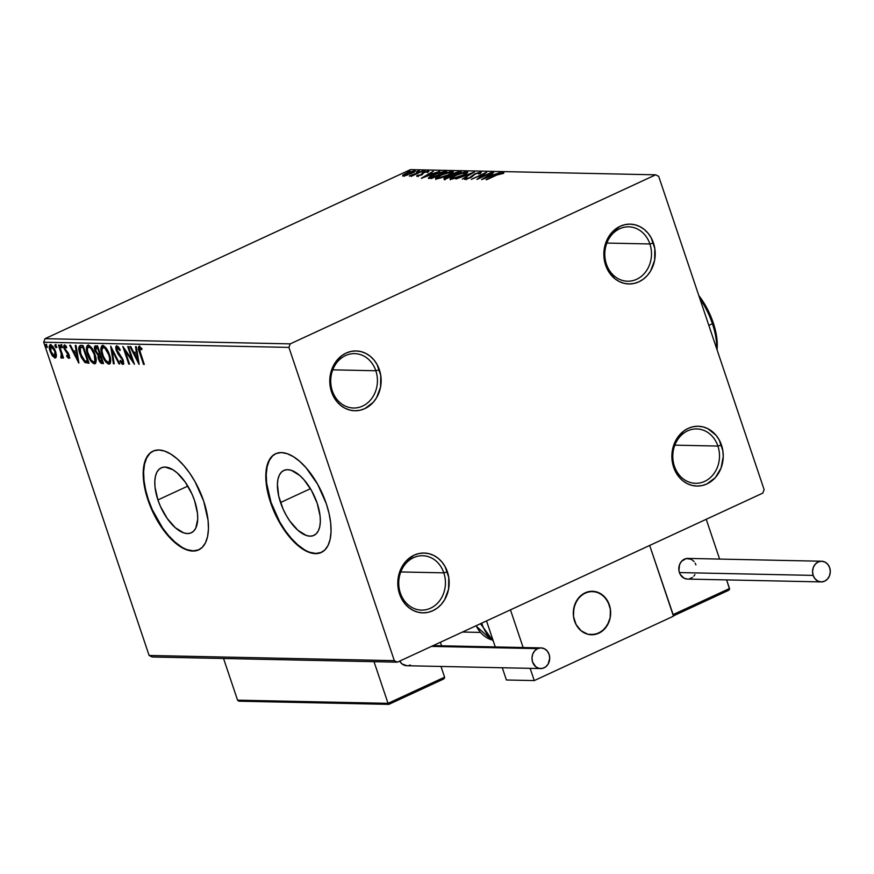 <?xml version="1.0" encoding="UTF-8"?>
<svg xmlns="http://www.w3.org/2000/svg" width="874" height="874" viewBox="0 0 874 874"><rect width="100%" height="100%" fill="white"/><g stroke="black" fill="none" stroke-linecap="round" stroke-linejoin="round"><path stroke-width="1.31" d="M674.4 466.192A27.192 23.347 91.2 0 0 704.652 481.388A27.192 23.347 91.2 0 0 717.904 446.068L721.476 445.084A29.913 25.685 -88.8 0 1 706.902 483.945A29.913 25.685 -88.8 0 1 673.625 467.219L674.4 466.192A27.192 23.347 -88.8 0 1 696.731 428.937A27.192 23.347 -88.8 0 1 717.904 446.068A27.192 23.347 -88.8 0 1 695.584 483.311A27.192 23.347 -88.8 0 1 674.4 466.192L673.625 467.219L672.259 461.592L671.866 455.747L672.456 449.924L676.476 439.196L683.708 431.057L688.199 428.369L693.038 426.741L698.064 426.25L703.067 426.905L707.853 428.675L716.068 435.296L719.193 439.873L722.842 450.722L723.235 456.567L721.083 467.972L715.347 477.597L706.902 483.945L702.051 485.573L697.026 486.064L692.033 485.409L687.237 483.628L682.845 480.798L679.022 477.018L673.625 467.219A29.913 25.685 -88.8 0 1 688.199 428.369A29.913 25.685 -88.8 0 1 721.476 445.084L717.904 446.068L674.848 445.15L717.904 446.068A27.192 23.347 91.2 0 0 687.652 430.86A27.192 23.347 91.2 0 0 674.4 466.192M606.392 264.09A27.192 23.347 91.2 0 0 636.643 279.287A27.192 23.347 91.2 0 0 649.895 243.966L653.457 242.994A29.913 25.685 -88.8 0 1 638.883 281.843A29.913 25.685 -88.8 0 1 605.606 265.128L606.392 264.09A27.192 23.347 -88.8 0 1 628.712 226.847A27.192 23.347 -88.8 0 1 649.895 243.966A27.192 23.347 -88.8 0 1 627.565 281.22A27.192 23.347 -88.8 0 1 606.392 264.09L605.606 265.128L604.24 259.491L604.447 247.823L605.999 242.24L611.734 232.626L620.179 226.268L625.03 224.651L630.056 224.148L635.048 224.804L639.844 226.585L644.236 229.414L648.06 233.194L651.174 237.783L654.823 248.62L654.626 260.299L650.606 271.016L647.328 275.496L643.373 279.156L638.883 281.843L634.043 283.471L629.018 283.963L624.014 283.318L619.229 281.537L614.837 278.697L607.889 270.339L605.606 265.128A29.913 25.685 -88.8 0 1 620.179 226.268A29.913 25.685 -88.8 0 1 653.457 242.994L649.895 243.966L606.84 243.059L649.895 243.966A27.192 23.347 91.2 0 0 619.644 228.77A27.192 23.347 91.2 0 0 606.392 264.09M332.328 390.886A27.192 23.347 91.2 0 0 362.579 406.082A27.192 23.347 91.2 0 0 375.831 370.751L379.392 369.778A29.913 25.685 -88.8 0 1 364.819 408.639A29.913 25.685 -88.8 0 1 331.541 391.913L332.328 390.886A27.192 23.347 -88.8 0 1 354.647 353.631A27.192 23.347 -88.8 0 1 375.831 370.751A27.192 23.347 -88.8 0 1 353.5 408.005A27.192 23.347 -88.8 0 1 332.328 390.886L331.541 391.913L329.782 380.441L331.934 369.025L334.403 363.89L341.625 355.751L346.115 353.063L350.966 351.435L355.98 350.944L360.984 351.588L365.769 353.369L370.172 356.21L373.996 359.99L377.109 364.567L380.758 375.416L380.561 387.084L376.541 397.801L373.264 402.28L364.819 408.639L359.968 410.267L354.953 410.758L349.95 410.103L345.164 408.322L340.773 405.492L336.938 401.712L331.541 391.913A29.913 25.685 -88.8 0 1 346.115 353.063A29.913 25.685 -88.8 0 1 379.392 369.778L375.831 370.751L332.765 369.844L375.831 370.751A27.192 23.347 91.2 0 0 345.569 355.554A27.192 23.347 91.2 0 0 332.328 390.886M400.336 592.976A27.192 23.347 91.2 0 0 430.587 608.173A27.192 23.347 91.2 0 0 443.839 572.852L447.412 571.869A29.913 25.685 -88.8 0 1 432.838 610.729A29.913 25.685 -88.8 0 1 399.549 594.014L400.336 592.976A27.192 23.347 -88.8 0 1 422.666 555.722A27.192 23.347 -88.8 0 1 443.839 572.852A27.192 23.347 -88.8 0 1 421.508 610.107A27.192 23.347 -88.8 0 1 400.336 592.976L399.549 594.014L397.801 582.532L398.391 576.709L402.411 565.991L405.689 561.501L414.134 555.154L418.974 553.526L423.999 553.034L429.003 553.69L433.788 555.471L438.18 558.3L442.004 562.08L445.128 566.669L448.777 577.506L448.57 589.174L444.549 599.903L441.272 604.382L437.317 608.042L432.838 610.729L427.987 612.357L422.961 612.849L417.969 612.193L413.173 610.423L408.781 607.583L404.957 603.803L399.549 594.014A29.913 25.685 -88.8 0 1 414.134 555.154A29.913 25.685 -88.8 0 1 447.412 571.869L443.839 572.852L400.784 571.946L443.839 572.852A27.192 23.347 91.2 0 0 413.588 557.656A27.192 23.347 91.2 0 0 400.336 592.976M280.532 502.528A35.79 16.912 65.2 0 1 283.842 470.441A35.79 16.912 65.2 0 1 317.196 503.304L320.092 515.999L320.332 521.712L319.742 526.705L318.354 530.78L316.224 533.785L313.416 535.598L310.052 536.166L306.261 535.445L297.979 530.343L289.84 521.068L286.213 515.278L283.067 509.029L278.697 496.05L277.408 484.13L277.987 479.138L279.374 475.063L281.515 472.058L284.312 470.234L287.677 469.677L291.468 470.387L299.749 475.489L303.923 479.684L311.526 490.554L317.196 503.304A35.79 16.912 65.2 0 1 313.897 535.401A35.79 16.912 65.2 0 1 280.532 502.528L310.445 488.697L280.532 502.528M157.921 499.939A35.79 16.912 65.2 0 1 161.231 467.841A35.79 16.912 65.2 0 1 194.596 500.715L197.48 513.409L197.721 519.112L195.754 528.18L193.613 531.184L190.805 533.009L187.451 533.566L183.66 532.856L175.379 527.754L167.229 518.468L160.455 506.428L157.921 499.939L155.037 487.244L154.796 481.53L155.386 476.538L156.774 472.463L158.904 469.458L161.712 467.645L165.077 467.077L172.943 469.753L177.149 472.9L185.288 482.175L192.062 494.214L194.596 500.715A35.79 16.912 65.2 0 1 191.286 532.801A35.79 16.912 65.2 0 1 157.921 499.939L187.834 486.097L157.921 499.939M153.212 451.06A54.385 25.696 -114.8 0 0 148.394 499.731L147.957 499.939A54.385 25.696 65.2 0 1 152.994 451.159A54.385 25.696 65.2 0 1 203.686 501.119L195.066 481.738L189.549 472.943L183.507 465.219L177.171 458.839L170.78 454.076L164.585 451.082L158.817 450.001L153.715 450.853L149.454 453.617L146.209 458.184L144.101 464.378L143.205 471.971L143.576 480.645L147.957 499.939L156.588 519.32L168.147 535.838L174.483 542.208L180.874 546.982L187.069 549.965L192.826 551.046L197.939 550.194L202.2 547.43L205.445 542.863L207.553 536.669L208.438 529.087L208.078 520.401L203.686 501.119A54.385 25.696 65.2 0 1 198.66 549.888A54.385 25.696 65.2 0 1 147.957 499.939L148.394 499.731A54.385 25.696 -114.8 0 0 198.879 549.779L193.263 550.849L187.506 549.757M275.813 453.661A54.385 25.696 -114.8 0 0 271.006 502.332L270.569 502.528A54.385 25.696 65.2 0 1 275.594 453.759A54.385 25.696 65.2 0 1 326.297 503.708L317.666 484.327L306.108 467.808L299.771 461.439L293.38 456.665L287.185 453.682L281.428 452.59L276.315 453.453L272.054 456.217L268.81 460.784L266.701 466.978L265.816 474.56L266.177 483.235L267.783 492.685L274.414 512.393L279.188 521.909L284.706 530.704L290.747 538.428L297.084 544.797L303.475 549.571L309.669 552.554L315.438 553.646L320.539 552.783L324.8 550.019L328.045 545.452L330.154 539.258L331.049 531.676L330.678 523.002L329.083 513.551L326.297 503.708A54.385 25.696 65.2 0 1 321.271 552.477A54.385 25.696 65.2 0 1 270.569 502.528L271.006 502.332A54.385 25.696 -114.8 0 0 321.49 552.379L315.864 553.439L310.106 552.357M290.234 343.875L45.022 338.686L410.452 169.632L655.664 174.822L290.234 343.875L288.912 347.404L394.327 660.657L149.115 655.467L43.7 342.226L288.912 347.404L394.327 660.657L397.353 662.175L762.784 493.122L764.105 489.593L658.679 176.34L655.664 174.822L290.234 343.875L288.912 347.404L43.7 342.226L149.115 655.467L152.142 656.986L397.353 662.175L762.784 493.122L764.105 489.593L658.679 176.34L655.664 174.822L410.452 169.632L45.022 338.686L43.7 342.226L45.022 338.686L290.234 343.875M406.945 175.204L415.27 170.954L408.234 172.375L403.471 174.691L402.597 175.936L411.621 173.391C414.789 171.927 415.784 171.031 414.593 170.681L406.115 173.27L402.892 175.117L403.078 176.013L406.945 175.204M422.896 170.954L409.338 176.089L412.659 175.324L411.774 176.1L422.896 170.954L409.338 175.958L412.659 175.324L411.774 176.1L422.896 170.954M416.778 176.297L421.552 174.778L424.436 172.418L428.894 171.195L425.485 171.675L420.055 175.106L416.909 175.543L416.778 176.297L421.126 174.986L424.436 172.418L428.468 171.708L428.435 170.976L423.628 172.429L420.318 174.986L416.909 175.543L417.16 176.275L416.909 175.543M444.516 171.413L435.46 173.839L430.139 176.406L428.304 178.165L431.559 178.504L446.778 171.457L444.516 171.413L444.833 172.364L444.516 171.413L433.362 174.767L428.304 178.165L431.559 178.504L446.778 171.457L444.516 171.413M461.286 171.763L458.02 171.861L452.71 173.675L450.361 175.51L444.363 177.979L443.937 178.678L446.057 178.809L461.286 171.763L452.71 173.675L450.361 175.51L446.21 176.985C443.817 178.099 443.315 178.7 444.68 178.777L446.057 178.809L461.286 171.763M474.418 172.047L455.933 179.017L470.682 173.74L462.313 179.148L474.287 172.036L455.933 179.017L470.682 173.74L462.313 179.148L474.418 172.047M491.417 172.407L480.088 177.641L486.545 172.298L471.315 179.345L483.42 174.101L476.942 179.465L492.171 172.418L480.088 177.641L486.709 172.298L471.315 179.345L483.42 174.101L476.942 179.465L491.417 172.407M496.956 174.986L500.747 173.413L503.555 173.325L503.872 172.549L503.173 172.473L499.917 173.336L486.075 179.651L496.956 174.986L503.555 173.325L503.468 172.473L496.356 174.898L486.818 179.673L496.956 174.986M481.694 179.563L500.048 172.582L493.351 174.8L490.609 174.745L493.668 172.451L481.574 179.563L500.048 172.582L493.351 174.8L490.609 174.745L493.668 172.451L481.694 179.563M465.787 179.312L465.623 178.165L464.935 179.399L470.234 177.793L475.543 173.882L479.487 172.713L478.471 173.926L479.859 173.576L480.995 171.992L475.183 173.686L469.677 177.684L466.76 178.667L467.153 177.739L465.623 178.165L464.531 179.279L466.213 179.214L471.337 177.236L475.172 174.057L479.127 172.735L479.76 172.855L478.471 173.926L479.859 173.576L481.323 172.036L474.811 173.86L469.414 177.804L466.246 178.591L466.585 179.596M462.739 175.445L467.808 172.08L464.476 172.025L455.168 175.324L450.044 178.722L454.316 178.536L462.739 175.445C467.109 173.445 468.508 172.189 466.913 171.697L455.168 175.324C450.722 177.356 449.323 178.613 450.973 179.104L462.739 175.445M448.242 175.139L453.3 171.774L449.968 171.719L440.66 175.018L435.547 178.405L439.819 178.23L448.242 175.139C452.612 173.139 453.999 171.883 452.415 171.391L440.66 175.018C436.224 177.051 434.826 178.307 436.465 178.799L448.242 175.139M421.432 178.285L439.786 171.315L433.078 173.533L430.347 173.467L433.406 171.173L421.301 178.285L439.786 171.315L433.078 173.533L430.347 173.467L433.406 171.173L421.432 178.285M424.207 171.501L422.262 171.861L424.851 170.9M418.449 171.38L416.516 171.741L419.094 170.78M409.076 171.184L407.142 171.544L409.72 170.583M55.554 356.024L53.489 355.882L51.522 352.976L50.834 351.25L51.14 346.235L54.833 351.337L54.57 356.439L50.834 351.25L50.594 344.651C49.01 345.383 48.835 347.579 50.091 351.25L50.736 350.944L50.091 351.25L52.364 355.849L53.128 355.5L52.364 355.849L55.095 358.023L56.406 355.926L54.658 349.076L50.932 344.695L49.599 345.241L49.305 347.677L51.675 354.789L54.789 357.99L55.881 357.717L56.406 355.926L55.586 351.359L50.091 344.749M61.551 358.165L62.786 355.762L62.141 356.057L62.775 357.969L63.529 357.979L59.181 345.055L58.427 345.044L61.366 354.254L60.83 357.706L61.923 357.969L62.141 356.057L62.775 357.969L63.529 357.979L59.181 345.055L58.427 345.044L61.267 353.817L60.83 357.706L61.748 358.122M67.811 352.43L66.588 352.484L67.79 353.828L68.489 353.5L67.79 353.828L68.358 355.008L69.002 354.713L68.227 356.723L66.806 355.347L66.741 356.45L67.407 356.133L66.741 356.45L68.959 358.307L69.407 356.133L68.183 352.965L64.96 348.912L64.731 346.716L66.544 347.918L66.566 346.727L64.949 345.088L63.704 345.733L64.108 348.639L68.522 355.598L68.139 356.712L66.806 355.347L66.741 356.45L68.565 358.264L69.942 357.859M80.79 345.514C78.409 346.104 78.136 348.945 79.96 354.057L80.605 353.752L79.96 354.057L84.996 362.524L85.87 362.12L88.405 362.808L84.996 362.524L89.017 363.245L83.063 345.558L79.982 345.612L78.802 347.47L79.272 351.73L81.326 357.466L84.8 362.382L89.017 363.245L83.063 345.558L80.637 345.285M98.817 356.745L100.892 355.762L100.248 356.057L102.16 361.727L100.444 361.333L99.155 359.083L100.248 356.057L102.16 361.727L102.804 361.421L101.373 361.705L99.155 359.083L98.937 354.953L98.063 355.347L98.412 359.094L99.068 358.788L98.412 359.094L102.138 363.518L103.514 363.551L97.56 345.864L94.632 346.432L95.004 350.802L98.063 355.347L98.106 358.034L99.549 361.585L101.133 363.278L103.514 363.551L97.56 345.864L95.124 345.918M110.692 346.148L113.391 363.759L114.21 363.781L112.069 350.408L118.951 363.879L119.771 363.901L110.692 346.148L113.391 363.759L114.21 363.781L112.069 350.408L118.951 363.879L119.771 363.901L110.692 346.148M127.702 346.508L132.127 359.662L122.819 346.399L128.773 364.087L129.527 364.097L125.08 350.911L134.399 364.207L128.445 346.519L127.702 346.508L132.127 359.662L122.819 346.399L128.773 364.087L129.527 364.097L125.08 350.911L134.399 364.207L128.445 346.519L127.702 346.508M139.206 346.301C138.026 347.186 138.125 349.239 139.512 352.462L140.157 352.156L139.512 352.462L143.533 364.403L144.276 364.414L139.37 349.272L139.96 348.136L141.817 349.731L141.741 348.376L138.944 346.333L138.507 349.163L143.533 364.403L144.276 364.414L140.321 352.648L139.829 348.114L141.817 349.731L141.741 348.376L138.846 346.366L139.709 345.962M139.152 364.305L136.322 346.694L135.514 346.672L136.41 352.32L133.678 352.255L130.761 346.574L129.953 346.552L139.032 364.305L136.322 346.694L135.514 346.672L136.41 352.32L133.678 352.255L130.761 346.574L129.953 346.552L139.152 364.305M118.842 347.502L117.389 347.633L119.913 350.616L120.219 349.731L116.723 345.82L115.816 346.77L115.849 348.912L117.815 353.719L122.327 359.76L122.535 362.557L120.262 360.307L120.044 361.377L122.207 364.119L123.125 364.392L123.726 363.606L123.158 359.968L116.766 349.545L117.389 347.633L119.913 350.616L120.219 349.731L118.099 346.607L116.373 345.886M109.949 363.715L108.966 364.119C111.085 362.972 111.271 359.869 109.512 354.822L105.623 347.491L103.591 345.765L101.865 345.733L100.892 348.693L101.559 353.162L105.972 362.164L108.507 364.054L110.299 363.202L110.583 359.269L109.512 354.822C107.863 349.786 105.568 346.694 102.651 345.525L102.892 345.241M95.441 363.409L94.468 363.813C96.577 362.655 96.763 359.564 95.015 354.516L91.115 347.186L89.082 345.459L87.356 345.427L86.384 348.387L87.05 352.856L91.464 361.858L93.999 363.748L95.79 362.885L96.162 359.793L95.015 354.516C93.354 349.48 91.06 346.388 88.143 345.219L88.394 344.935M78.889 363.027L76.06 345.416L75.24 345.394L76.147 351.042L73.405 350.987L70.499 345.296L69.68 345.274L78.758 363.027L76.06 345.416L75.24 345.394L76.147 351.042L73.405 350.987L70.499 345.296L69.68 345.274L78.889 363.027M62.72 347.415L61.595 345.929L60.721 346.322L62.043 347.721L60.852 344.869L61.202 347.306L61.978 347.786L62.109 346.858L60.743 344.891M56.963 347.295L55.838 345.798L54.975 346.202L56.286 347.601L55.106 344.749L55.455 347.186L56.22 347.655L56.362 346.738L54.986 344.771M47.589 347.087L46.464 345.601L45.59 346.006L46.912 347.404L45.721 344.542L46.082 346.989L46.846 347.459L46.977 346.541L45.612 344.575M272.491 456.01L269.247 460.576L267.138 466.771L266.253 474.363L266.614 483.038L271.006 502.332L279.625 521.712L285.142 530.496L291.184 538.231L297.521 544.6L303.912 549.375M149.891 453.42L146.646 457.987L144.538 464.181L143.642 471.763L144.013 480.449L145.608 489.888L148.394 499.731L152.251 509.608L162.542 527.907L168.584 535.631L174.92 542.011L181.3 546.774M139.37 348.726L139.359 346.322M141.719 348.355L140.408 347.841M140.528 347.743L139.829 348.114M140.517 347.754L141.981 348.606M139.589 346.038L139.381 348.759M138.715 361.596L137.874 359.935L138.715 361.596M134.825 353.981L133.951 352.266L134.825 353.981M137.174 351.971L136.41 352.32L137.174 351.971M137.458 353.719L134.607 354.079L137.458 353.719M137.655 360.044L134.607 354.079L137.458 353.773L136.705 354.123L137.655 360.044L138.409 359.695L137.655 360.044L134.607 354.079L136.705 354.123L137.655 360.044M133.449 361.388L132.225 359.618L133.449 361.388M125.856 350.561L125.08 350.911L125.856 350.561M129.418 363.792L128.773 364.087L129.418 363.792M125.31 350.813L124.632 348.781L125.31 350.813M132.772 359.367L132.127 359.662L132.772 359.367M116.723 345.82L116.275 350.561L116.93 350.266L116.275 350.561L119.814 356.308L120.678 355.915L119.814 356.308L121.333 358.089L122.076 357.75L121.333 358.089L122.557 360.383L123.201 360.088L122.327 362.601L120.262 360.307L120.044 361.377L120.743 361.049L120.044 361.377L122.928 364.414L123.289 360.328L117.04 350.605L117.815 347.437M118.023 347.284L117.389 347.633M121.792 362.306L123.627 363.988L121.857 362.404M123.201 362.197L122.327 362.601M116.865 345.853L116.712 348.507L116.876 345.842M117.99 347.295L118.919 347.568M119.607 363.573L118.951 363.879L119.607 363.573M112.724 350.113L112.069 350.408L112.724 350.113M114.155 363.409L113.391 363.759L114.155 363.409M112.178 350.365L111.872 348.453L112.178 350.365M102.651 345.525C100.499 346.617 100.291 349.698 102.04 354.746L102.695 354.451L102.04 354.746C103.711 359.848 106.016 362.972 108.966 364.119L109.567 363.999M108.966 364.119L109.84 363.715L106.355 361.148M101.865 347.033L102.728 345.328L101.843 349.851L102.487 345.536M105.874 360.481L107.863 362.808L110.048 363.704M108.278 363.125L108.889 363.486M105.962 347.918L104.159 346.934L103.285 347.339C105.623 348.3 107.447 350.791 108.769 354.811C110.179 358.875 110.037 361.366 108.321 362.306C105.962 361.323 104.115 358.81 102.793 354.768C101.373 350.682 101.537 348.213 103.285 347.339L104.913 347.131L106.53 348.54M109.37 361.891L108.321 362.306L109.654 361.803L110.594 359.334L109.523 361.858M108.321 362.306L105.612 360.296L103.263 356.046L101.908 351.009L102.651 347.513L104.858 348.103L108.769 354.811L109.414 354.516L108.769 354.811L109.654 358.569L109.184 361.869M100.423 361.181L103.012 363.125L100.586 361.443M95.637 345.798L95.397 348.595L95.616 345.831C94.239 346.224 94.031 347.874 95.004 350.802L95.659 350.496L95.004 350.802L98.063 355.347L98.937 354.953L97.626 353.773M95.397 348.595L95.594 349.48M97.582 353.708L98.937 354.953L98.98 357.63M97.08 347.262L95.845 347.765L98.074 347.371L97.429 347.666L99.636 354.243L97.997 354.003L95.758 350.813L96.566 347.644L97.429 347.666L99.636 354.243L100.281 353.948L97.997 354.003L96.424 352.309L95.43 348.365L96.566 347.644M99.691 356.341L100.86 355.642L99.865 356.046M88.143 345.219C85.991 346.312 85.794 349.392 87.542 354.44L88.187 354.145L87.542 354.44C89.203 359.542 91.519 362.666 94.468 363.813L95.058 363.693M94.468 363.813L95.332 363.409L91.857 360.842M87.356 346.727L88.23 345.022L87.345 349.545L87.979 345.23M91.366 360.175L93.365 362.502L95.55 363.398M93.78 362.819L94.381 363.18M91.453 347.612L89.651 346.628L88.787 347.033C91.115 347.994 92.95 350.485 94.261 354.505C95.67 358.569 95.528 361.06 93.824 362C91.464 361.017 89.618 358.504 88.296 354.462C86.865 350.376 87.029 347.907 88.787 347.033L90.022 346.683L92.032 348.234M96.085 358.996L95.026 361.552M94.261 354.505L94.905 354.21L94.261 354.505L94.884 361.235L93.452 361.934L91.104 359.99L87.597 351.916L87.378 348.966L88.154 347.207L89.541 347.229L91.158 348.639L94.261 354.505M96.085 359.028L95.146 361.497L93.824 362M83.576 359.585L83.98 360.164M79.774 349.469L80.244 345.547M80.484 345.372L79.676 347.065L79.829 349.818M81.315 347.197L82.484 346.945M82.986 346.945L82.112 347.339L83.565 347.065L82.921 347.36L87.651 361.421L84.833 360.864L80.714 354.068L80.255 347.754L83.533 346.956L81.129 347.349M80.255 347.754L82.921 347.36L87.651 361.421L88.296 361.115L84.833 360.864L81.916 357.04L79.796 349.95L80.124 347.928L81.402 347.153M78.452 360.317L77.6 358.668L78.452 360.317M74.552 352.703L73.678 350.987L74.552 352.703M76.901 350.692L76.147 351.042L76.901 350.692M77.185 352.441L74.345 352.801L77.185 352.441M77.393 358.766L74.345 352.801L77.196 352.495L76.442 352.845L77.393 358.766L78.147 358.416L77.393 358.766L74.345 352.801L76.442 352.845L77.393 358.766M69.669 357.914L67.604 356.046M66.195 346.202L65.058 346.53L66.544 347.918L66.566 346.727L64.436 344.946L64.108 348.639L64.763 348.344L64.108 348.639L66.588 352.484L67.462 352.08L65.9 350.245M64.643 346.967L64.676 344.979M68.806 358.318L69.09 354.953L64.84 348.595L65.637 346.268M65.747 346.17L65.058 346.53M68.106 356.701L69.428 357.859M65.736 346.17L66.293 346.257M64.731 344.869L64.785 347.59M66.26 350.78L68.074 352.692M60.852 344.869L60.721 346.322L61.595 345.929L61.726 344.465M61.431 345.175L62.404 347.273M62.415 357.761L60.83 357.706L61.628 356.384L62.251 357.717M62.12 356.155L62.141 353.413M62.01 353.467L61.267 353.817L62.01 353.467M60.535 349.087L59.891 349.382L60.535 349.087M62.316 354.287L62.218 356.079M55.106 344.749L54.975 346.202L55.838 345.798L55.969 344.345M55.674 345.055L56.646 347.142M53.565 355.904L55.969 357.619L53.238 355.456M50.889 344.378L50.364 345.055M50.463 344.837L50.244 347.907M52.899 346.213L50.801 346.301L53.063 346.355M56.351 354.243L55.663 356.002M52.003 345.831L51.14 346.235L53.259 348.027L54.833 351.337L55.477 351.042L54.833 351.337L55.423 355.434L54.57 356.439M55.75 355.98L56.34 354.538M45.721 344.542L45.59 346.006L46.464 345.601L46.595 344.148M46.3 344.859L47.272 346.945M50.2 347.601L51.14 346.235M397.353 662.175L152.142 656.986L149.115 655.467L394.327 660.657L397.353 662.175M503.708 173.161L503.468 172.473L503.708 173.161M503.555 173.325L503.468 172.473M503.151 173.533L502.255 173.708M490.86 175.51L490.609 174.745L490.86 175.51M485.31 177.859L489.364 175.477L491.461 175.521L485.409 178.154L489.364 175.477L491.461 175.521L485.31 177.859M483.65 174.778L483.42 174.101L483.65 174.778M479.487 172.713L480.088 173.828M466.508 178.678L467.153 177.739L465.623 178.165L466.41 179.05L465.678 179.388M471.785 176.963L471.523 176.166L471.785 176.963M479.881 173.205L480.645 173.052M480.776 173.041L479.258 173.369M450.394 179.815L450.055 178.799L450.973 179.104M450.798 179.094L451.88 178.263M467.459 172.713L466.115 172.79L467.251 172.702L466.913 171.697L467.393 172.713M467.798 171.992L466.913 171.697M451.956 178.209L450.602 179.301M452.492 178.383L451.825 178.045L452.426 177.302L457.058 174.833L463.406 172.681L466.039 172.604L462.095 175.74L452.492 178.383C451.257 177.968 452.393 176.952 455.911 175.335L465.383 172.418C466.618 172.823 465.492 173.828 461.985 175.434L452.492 178.383L452.677 178.919L451.836 178.143L452.175 179.148M465.383 172.418L466.399 173.653M443.839 178.58L444.68 178.777M445.019 179.793C443.653 179.705 444.156 179.104 446.548 178.001M451.05 175.805L451.945 175.237M459.079 172.79L453.42 175.401L451.924 174.975L453.464 173.686L458.752 172.801M459.615 172.539L459.342 171.719L459.615 172.539M452.47 174.964L450.853 175.969M445.838 178.34L444.713 178.995M446.09 178.056L448.34 176.428L451.858 176.122L446.876 178.067L446.09 178.056L446.985 176.985L451.749 175.816L446.975 178.383L446.09 178.056L446.308 178.689L445.587 177.925L445.937 178.93M451.924 174.975L454.917 173.096L458.97 172.473L453.093 175.554L451.924 174.975L452.251 175.947L451.814 174.876L452.219 175.958M435.897 179.509L435.558 178.493L436.465 178.799M436.29 178.788L437.371 177.957M452.961 172.407L451.607 172.484L452.754 172.397L452.415 171.391L452.885 172.407M453.289 171.686L452.415 171.391M449.892 175.521L451.082 174.898M437.448 177.903L436.093 178.995M437.994 178.067L437.328 177.739L437.918 176.996L442.55 174.527L448.897 172.375L451.541 172.298L447.586 175.434L437.994 178.067C436.749 177.651 437.885 176.646 441.414 175.029L450.875 172.112C452.109 172.517 450.984 173.522 447.488 175.128L437.994 178.067L438.169 178.613L437.328 177.837L437.677 178.842M450.875 172.112L451.902 173.347M429.047 178.405L430.15 177.619M430.478 177.422L428.894 178.558M444.473 172.167L431.876 177.75L432.051 178.274L430.084 177.422L434.105 174.778L441.272 172.287L444.571 172.484L432.368 177.761L430.139 177.509L437.601 173.336L444.473 172.167M430.423 178.329L430.139 177.509M430.598 174.232L430.347 173.467L430.598 174.232M425.037 176.592L429.101 174.199L431.199 174.243L425.135 176.876L429.101 174.199L431.199 174.243L425.037 176.592M418.1 175.663L418.307 175.106M421.781 174.658L421.541 173.97L421.781 174.658M421.891 174.986L422.153 173.227L422.677 174.123M428.631 171.566L428.435 170.976L428.631 171.566M428.468 171.708L428.435 170.976M427.146 171.61L427.004 172.178M422.95 171.479L422.306 172.069M411.228 176.461L411.02 175.86M417.204 171.348L416.559 171.949M402.892 175.117L403.078 176.013M403.384 176.002L404.105 175.51M413.795 171.796L414.637 171.697M414.866 171.512L414.593 170.681L414.866 171.512M415.259 170.9L414.593 170.681M414.768 171.697L413.194 171.916M404.553 175.248L403.231 176.133M404.443 175.379L404.487 174.614L408.453 172.604L413.686 171.533L410.977 173.675L404.443 175.379C403.668 175.073 404.476 174.374 406.869 173.281L413.227 171.315C414.047 171.599 413.26 172.287 410.878 173.369L404.596 175.838L404.007 175.226L404.345 176.242M413.227 171.315L414.025 172.484M407.819 171.151L407.175 171.752M407.524 172.768L408.158 172.167M410.059 171.588L409.414 172.189M407.371 172.702L407.033 171.697M574.568 621.064A21.752 18.682 -88.8 0 1 592.43 591.272A21.752 18.682 -88.8 0 1 609.375 604.972L605.442 597.849L599.466 593.031L592.343 591.272L585.165 592.812L579.025 597.423L574.852 604.426L573.289 612.718L573.573 616.968L576.228 624.855L581.276 630.941L587.962 634.295L595.249 634.415L602.033 631.268L607.288 625.347L610.216 617.557L610.369 609.069L609.375 604.972A21.752 18.682 -88.8 0 1 591.512 634.764A21.752 18.682 -88.8 0 1 574.568 621.064M673.472 616.181L534.265 680.584L506.407 679.994L534.265 680.584L530.147 668.348L534.265 680.584L673.472 616.181L649.677 545.452L510.46 609.855L649.677 545.452L673.472 616.181M486.523 620.922L495.274 646.935L486.523 620.922M502.288 667.758L506.407 679.994L502.288 667.758M523.144 647.525L510.46 609.855L523.144 647.525M582.313 594.473L582.313 594.473A21.752 18.682 -88.8 0 1 592.43 591.272A21.752 18.682 -88.8 0 1 610.03 607.31A21.752 18.682 -88.8 0 1 601.629 631.563A21.752 18.682 -88.8 0 1 591.512 634.764A21.752 18.682 -88.8 0 1 573.912 618.737A21.752 18.682 -88.8 0 1 582.313 594.473L576.927 600.23L573.836 607.943L573.497 616.421L575.977 624.386L580.893 630.613L587.492 634.174L591.119 634.753L598.319 633.431L604.557 628.996L608.883 622.124L610.107 618.093L610.445 609.615L607.965 601.651L603.049 595.423L596.45 591.862L589.163 591.534L582.313 594.473M673.308 615.678L672.969 614.673L729.517 588.508L729.55 589.131L726.622 579.899L729.517 588.508L672.969 614.673L649.677 545.452L706.225 519.287L719.619 559.087L706.225 519.287L649.677 545.452L673.461 615.558L727.889 590.606L673.941 615.558M728.665 590.267L727.889 590.606M729.55 589.131L729.255 589.753L729.55 589.131M442.954 679.284L444.32 678.432L444.593 677.186L440.977 666.458L444.593 677.186L388.034 703.341L374.017 661.684L388.034 703.341L237.564 700.161L223.547 658.504L237.564 700.161L239.356 701.199L388.799 704.368L442.954 679.284L389.017 704.236M441.556 645.799L440.365 642.281L441.556 645.799M443.741 678.945L444.593 677.186L388.034 703.341L388.264 703.876L237.564 700.161L238.558 701.057M481.749 623.14A35.353 30.361 91.2 0 0 493.1 640.456M476.155 625.718A29.913 25.685 91.2 0 0 491.417 639.812M821.647 561.239L687.893 558.41A10.335 8.871 91.2 0 0 679.415 572.568A10.335 8.871 91.2 0 0 687.456 579.08L821.21 581.909A10.335 8.871 -88.8 0 1 813.159 575.398L679.415 572.568L813.159 575.398A10.335 8.871 -88.8 0 1 821.647 561.239A10.335 8.871 -88.8 0 1 829.688 567.75A10.335 8.871 -88.8 0 1 821.21 581.909L824.663 581.177L827.58 578.981L829.557 575.66L830.3 571.716L829.688 567.75L827.831 564.364L824.99 562.08L821.604 561.239L818.195 561.971L815.278 564.167L813.301 567.488L812.558 571.432L813.159 575.398L815.027 578.785L817.867 581.068L821.254 581.909M694.076 561.534L691.236 559.251L686.123 558.584L681.523 561.337L679.546 564.659L678.934 570.624L680.201 574.371L684.113 578.238L687.499 579.08M689.236 578.905L692.459 577.408M693.825 576.152L694.95 574.6M695.944 564.921L695.147 563.118M431.483 646.389L537.619 648.639A10.335 8.871 -88.8 0 1 541.072 647.907A10.335 8.871 -88.8 0 1 549.593 656.385A10.335 8.871 -88.8 0 1 544.076 667.834A10.335 8.871 -88.8 0 1 540.635 668.566A10.335 8.871 -88.8 0 1 532.113 660.089A10.335 8.871 -88.8 0 1 537.619 648.639L431.483 646.389M399.669 661.105A10.335 8.871 91.2 0 0 406.88 665.737L540.635 668.566M537.619 648.639L534.702 650.835L532.714 654.156L531.971 658.1L532.583 662.066L535.773 666.753L538.941 668.348L542.404 668.402L545.627 666.906L548.129 664.098L549.724 658.373L549.112 654.418L547.244 651.032L544.404 648.748L541.028 647.907L537.619 648.639M399.615 661.028L402.018 663.923L406.913 665.737M408.65 665.573L410.332 665.005M712.419 323.73A48.944 23.128 65.2 0 1 716.702 348.748A48.944 23.128 -114.8 0 0 712.419 323.73L708.847 325.39L712.419 323.73A48.944 23.128 -114.8 0 0 699.812 298.537A48.944 23.128 65.2 0 1 712.419 323.73L713.206 322.692L712.419 323.73M717.019 349.676A46.235 21.85 -114.8 0 0 713.206 322.692L716.931 339.09L717.019 349.676M698.785 295.488L705.875 306.228L713.206 322.692A46.235 21.85 -114.8 0 0 698.785 295.499M417.914 175.598L418.253 176.603M427.386 171.697L427.725 172.702M422.164 172.025L422.503 173.03M424.993 170.954L425.332 171.96M416.406 171.905L416.745 172.91M419.236 170.823L419.586 171.839M409.862 170.627L410.201 171.643M462.499 632.044L480.263 632.415M673.832 615.667L728.359 590.442M443.424 679.12L388.897 704.346M491.483 639.866L475.882 625.85M493.373 641.276L480.492 623.719M433.143 645.624L541.072 647.907"/></g></svg>
